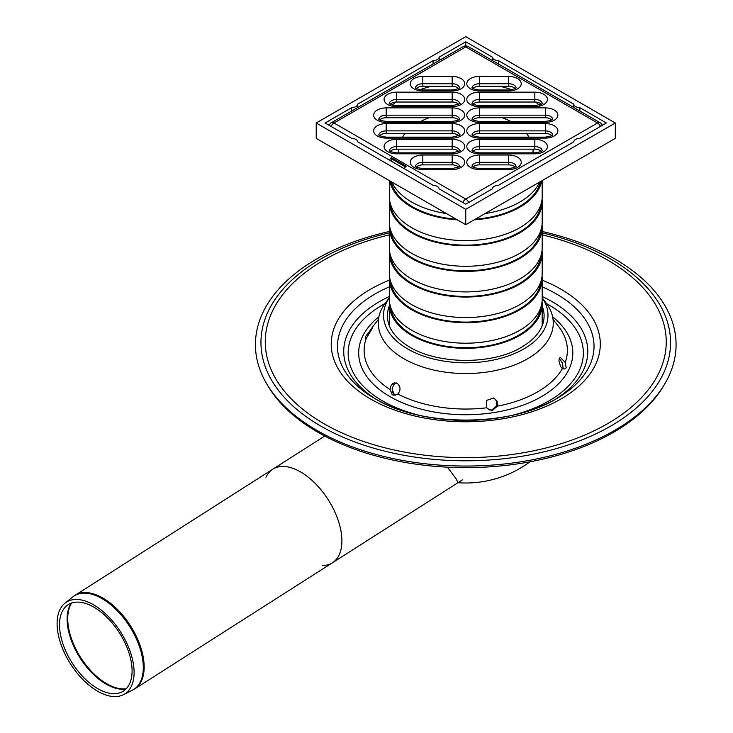 <?xml version="1.0" encoding="UTF-8"?>
<svg xmlns="http://www.w3.org/2000/svg" width="733" height="733" viewBox="0 0 733 733"><rect width="100%" height="100%" fill="white"/><g stroke="black" fill="none" stroke-linecap="round" stroke-linejoin="round"><path stroke-width="1.1" d="M573.655 107.43L573.838 104.178A6.075 3.509 0 0 0 579.766 107.604L606.411 122.988L579.766 138.372A6.075 3.509 0 0 0 573.838 141.762A6.075 3.509 0 0 0 573.838 141.79L498.33 185.385A6.075 3.509 0 0 0 492.411 188.784A6.075 3.509 0 0 0 492.411 188.812L465.757 204.195L439.104 188.812A6.075 3.509 0 0 0 439.104 188.784A6.075 3.509 0 0 0 433.185 185.385L357.677 141.79A6.075 3.509 0 0 0 357.667 141.762A6.075 3.509 0 0 0 351.748 138.372L325.104 122.988L351.748 107.604A6.075 3.509 0 0 0 357.677 104.178L357.86 107.43M432.992 64.055L433.185 60.582A6.075 3.509 0 0 0 439.104 57.165L439.296 60.418M492.219 60.418L492.411 57.165A6.075 3.509 0 0 0 498.33 60.582L498.513 64.055M351.565 111.068L351.748 107.604M579.766 107.604L579.95 111.068M357.677 104.178L433.185 60.582M439.104 57.165L465.757 41.781L492.411 57.165M465.757 41.781L465.757 45.95M551.097 120.258A88.253 50.953 0 0 0 550.474 118.957M539.286 105.066A88.253 50.953 0 0 0 535.53 102.043M511.643 89.719A88.253 50.953 0 0 0 500.098 86.302M431.416 86.302A88.253 50.953 0 0 0 419.872 89.719M395.985 102.043A88.253 50.953 0 0 0 392.228 105.066M381.041 118.957A88.253 50.953 0 0 0 380.418 120.258M391.083 160.408A88.253 50.953 0 0 0 393.392 162.414M498.33 60.582L573.838 104.178M615.299 122.988L615.299 138.372L465.757 224.71L465.757 209.326L615.299 122.988L465.757 36.65L316.216 122.988L465.757 209.326M465.757 224.71L316.216 138.372L316.216 122.988M389.461 224.71A76.424 44.127 0 0 0 389.333 227.276L389.333 247.791A76.424 44.127 0 0 0 411.717 278.989A76.424 44.127 0 0 0 495.004 288.555A76.424 44.127 0 0 0 542.182 247.791L542.182 227.276A76.424 44.127 0 0 0 542.053 224.71M389.333 227.276A76.424 44.127 0 0 0 411.717 258.474A76.424 44.127 0 0 0 495.004 268.04A76.424 44.127 0 0 0 542.182 227.276M390.515 229.878A75.38 43.522 0 0 0 412.459 258.053A75.38 43.522 0 0 0 492.512 267.966A75.38 43.522 0 0 0 541 229.878M389.461 199.064A76.424 44.127 0 0 0 389.333 201.63L389.333 222.145A76.424 44.127 0 0 0 411.717 253.352A76.424 44.127 0 0 0 495.004 262.918A76.424 44.127 0 0 0 542.182 222.145L542.182 201.63A76.424 44.127 0 0 0 542.053 199.064M389.333 201.63A76.424 44.127 0 0 0 411.717 232.828A76.424 44.127 0 0 0 495.004 242.394A76.424 44.127 0 0 0 542.182 201.63M390.515 204.232A75.38 43.522 0 0 0 412.459 232.407A75.38 43.522 0 0 0 492.512 242.321A75.38 43.522 0 0 0 541 204.232M389.333 180.584L389.333 196.499A76.424 44.127 0 0 0 411.717 227.706A76.424 44.127 0 0 0 495.004 237.272A76.424 44.127 0 0 0 542.182 196.499L542.182 180.584M389.8 180.859A76.424 44.127 0 0 0 411.717 207.192A76.424 44.127 0 0 0 457.328 219.845M474.187 219.845A76.424 44.127 0 0 0 541.714 180.859M390.991 181.546A75.38 43.522 0 0 0 412.459 206.761A75.38 43.522 0 0 0 456.128 219.149M475.387 219.149A75.38 43.522 0 0 0 540.523 181.546M391.816 182.022A76.424 44.127 0 0 0 411.717 202.061A76.424 44.127 0 0 0 446.424 213.55M485.09 213.55A76.424 44.127 0 0 0 539.699 182.022M532.937 152.849A67.317 38.867 0 0 0 533.074 149.862A67.317 38.867 0 0 0 533.047 149.166M529.07 137.135A67.317 38.867 0 0 0 526.386 133.452M510.727 121.421A67.317 38.867 0 0 0 502.398 117.738M429.117 117.738A67.317 38.867 0 0 0 420.779 121.421M405.129 133.452A67.317 38.867 0 0 0 402.444 137.135M398.468 149.166A67.317 38.867 0 0 0 398.44 149.862A67.317 38.867 0 0 0 398.578 152.849M404.304 166.208A67.317 38.867 0 0 0 405.166 167.28M392.164 391.349A76.424 44.127 0 0 0 394.07 394.739M542.163 325.819A76.424 44.127 0 0 0 542.182 324.728A76.424 44.127 180 0 1 542.163 325.819M389.333 324.728A76.424 44.127 0 0 0 389.351 325.819A76.424 44.127 180 0 1 389.333 324.728L389.333 304.213A76.424 44.127 0 0 0 411.717 335.412A76.424 44.127 0 0 0 495.004 344.977A76.424 44.127 0 0 0 542.182 304.213A76.424 44.127 0 0 0 542.053 301.648M389.461 301.648A76.424 44.127 0 0 0 389.333 304.213M390.515 306.815A75.38 43.522 0 0 0 412.459 334.981A75.38 43.522 0 0 0 492.512 344.895A75.38 43.522 0 0 0 541 306.815M389.461 276.002A76.424 44.127 0 0 0 389.333 278.567L389.333 299.082A76.424 44.127 0 0 0 411.717 330.281A76.424 44.127 0 0 0 495.004 339.846A76.424 44.127 0 0 0 542.182 299.082L542.182 278.567A76.424 44.127 0 0 0 542.053 276.002M389.333 278.567A76.424 44.127 0 0 0 411.717 309.766A76.424 44.127 0 0 0 495.004 319.331A76.424 44.127 0 0 0 542.182 278.567M390.515 281.17A75.38 43.522 0 0 0 412.459 309.344A75.38 43.522 0 0 0 492.512 319.258A75.38 43.522 0 0 0 541 281.17M389.461 250.356A76.424 44.127 0 0 0 389.333 252.922L389.333 273.436A76.424 44.127 0 0 0 411.717 304.635A76.424 44.127 0 0 0 495.004 314.2A76.424 44.127 0 0 0 542.182 273.436L542.182 252.922A76.424 44.127 0 0 0 542.053 250.356M389.333 252.922A76.424 44.127 0 0 0 411.717 284.12A76.424 44.127 0 0 0 495.004 293.686A76.424 44.127 0 0 0 542.182 252.922M390.515 255.524A75.38 43.522 0 0 0 412.459 283.698A75.38 43.522 0 0 0 492.512 293.612A75.38 43.522 0 0 0 541 255.524M389.507 160.17A5.232 3.024 -60 0 1 391.34 157.613L406.146 166.162A5.232 3.024 120 0 0 404.314 168.718M405.468 166.877L392.091 159.153A2.62 1.512 120 0 0 390.845 160.939M392.091 159.153L391.34 157.613M472.959 167.06A7.33 4.233 180 0 1 479.364 164.879L508.684 164.879A7.33 4.233 180 0 1 515.088 167.06M472.959 151.346A7.33 4.233 180 0 1 479.364 149.166L534.852 149.166A7.33 4.233 180 0 1 541.266 151.346M472.959 135.632A7.33 4.233 180 0 1 479.364 133.452L545.325 133.452A7.33 4.233 180 0 1 551.729 135.632M472.959 119.919A7.33 4.233 180 0 1 479.364 117.738L545.325 117.738A7.33 4.233 180 0 1 551.729 119.919M472.959 104.196A7.33 4.233 180 0 1 479.364 102.024L534.852 102.024A7.33 4.233 180 0 1 541.266 104.196M472.959 88.482A7.33 4.233 180 0 1 479.364 86.302L508.684 86.302A7.33 4.233 180 0 1 515.088 88.482M416.426 88.482A7.33 4.233 180 0 1 422.831 86.302L452.151 86.302A7.33 4.233 180 0 1 458.556 88.482M390.249 104.196A7.33 4.233 180 0 1 396.663 102.024L452.151 102.024A7.33 4.233 180 0 1 458.556 104.196M379.776 119.919A7.33 4.233 180 0 1 386.19 117.738L452.151 117.738A7.33 4.233 180 0 1 458.556 119.919M379.776 135.632A7.33 4.233 180 0 1 386.19 133.452L452.151 133.452A7.33 4.233 180 0 1 458.556 135.632M390.249 151.346A7.33 4.233 180 0 1 396.663 149.166L452.151 149.166A7.33 4.233 180 0 1 458.556 151.346M416.426 167.06A7.33 4.233 180 0 1 422.831 164.879L452.151 164.879A7.33 4.233 180 0 1 458.556 167.06M462.798 202.482A5.232 3.024 -60 0 1 465.757 199.064A5.232 3.024 60 0 1 468.717 202.482M600.492 126.406A5.232 3.024 -120 0 0 597.532 122.988A5.232 3.024 -60 0 1 600.144 122.732L468.378 46.646A5.232 3.024 120 0 0 465.757 46.912A5.232 3.024 -120 0 0 463.137 46.646L331.362 122.732A5.232 3.024 60 0 1 333.982 122.988A5.232 3.024 120 0 0 331.023 126.406M447.396 467.159L455.779 478.228L458.015 482.671M566.197 367.81L564.841 368.965L562.358 368.607L560.571 366.537L558.958 360.975L559.142 358.987L560.214 357.283L565.207 362.459L566.197 367.81M563.182 369.001L562.577 363.339L559.334 358.391M489.415 409.866L491.898 410.004L496.644 405.908L496.662 401.482L495.426 399.43L493.282 397.937M396.507 383.002L393.841 384.568L392.054 388.893L394.345 394.913L395.114 395.252M390.103 389.553L390.716 386.318L392.696 383.671L394.436 382.855L397.204 383.322C400.676 386.438 400.905 390.011 397.9 394.052L394.024 395.27L392.228 394.721L390.103 389.553A101.63 58.677 0 0 1 366.308 338.279L365.318 336.74L372.529 327.981L366.308 338.279L365.483 338.389M492.668 410.26L489.791 410.004L486.703 407.786L486.712 400.365L493.639 398.037L496.846 400.63L497.744 404.085L497.35 406.146L492.668 410.26M389.333 231.491A210.325 121.431 0 0 0 266.647 383.744L267.884 385.833A209.015 120.679 0 0 0 317.957 432.287A209.015 120.679 0 0 0 663.631 385.833L664.868 383.744A210.325 121.431 0 0 0 542.182 231.491M266.647 383.744A210.325 121.431 0 0 0 317.041 430.482A210.325 121.431 0 0 0 664.868 383.744M389.333 286.869A128.266 74.051 0 0 0 375.058 398.706L379.465 401.253L375.058 398.706A128.266 74.051 0 0 0 556.457 398.706L556.457 398.706A128.266 74.051 0 0 0 542.182 286.869M322.282 565.528A55.488 30.319 -122.5 0 0 332.443 562.77A55.488 30.319 -122.5 0 0 337.858 519.44A55.488 30.319 -122.5 0 0 300.548 471.933A55.488 30.319 -122.5 0 0 272.768 469.202A55.488 30.319 -122.5 0 0 265.978 477.265M97.617 691.21A54.389 29.714 -122.5 0 0 123.373 694.719A54.389 29.714 -122.5 0 0 120.661 632.048A54.389 29.714 -122.5 0 0 64.971 603.158A54.389 29.714 -122.5 0 0 61.554 646.02A54.389 29.714 -122.5 0 0 97.617 691.21M462.358 479.904L332.443 562.77A55.488 30.319 -122.5 0 0 328.182 499.677A55.488 30.319 -122.5 0 0 272.777 469.193L75.059 595.315A55.488 30.319 -122.5 0 1 130.456 625.799A55.488 30.319 -122.5 0 1 134.735 688.883L132.361 690.22A55.433 30.291 57.5 0 0 129.594 626.349A55.433 30.291 57.5 0 0 72.842 596.9L75.059 595.315M97.7 688.617A51.273 28.01 -122.5 0 0 121.98 691.915A51.273 28.01 -122.5 0 0 119.415 632.836A51.273 28.01 -122.5 0 0 66.923 605.605A51.273 28.01 -122.5 0 0 63.698 646.011A51.273 28.01 -122.5 0 0 97.7 688.617M542.182 297.772L546.03 302.876A87.52 50.531 180 0 1 465.757 373.546A87.52 50.531 180 0 1 385.485 302.876L389.333 297.772M479.364 155.02L479.364 162.323L508.684 162.323L508.684 155.02L479.364 155.02A12.562 7.257 0 0 0 466.802 162.277A12.562 7.257 0 0 0 479.364 169.534L479.364 168.572C474.288 167.811 471.832 167.032 471.979 166.217L472.043 166.547M472.052 166.318A7.33 4.233 180 0 1 479.364 162.323L479.364 164.879M516.014 166.547L516.069 166.217C516.224 167.032 513.76 167.811 508.684 168.572L508.684 169.534A12.562 7.257 0 0 0 521.245 162.277A12.562 7.257 0 0 0 508.684 155.02M508.684 164.879L508.684 162.323A7.33 4.233 180 0 1 515.995 166.318M479.364 169.534L508.684 169.534M465.757 199.064L333.982 122.988L465.757 46.912L597.532 122.988L465.757 199.064M479.364 139.307A12.562 7.257 0 0 0 466.802 146.563A12.562 7.257 0 0 0 479.364 153.811L534.852 153.811A12.562 7.257 0 0 0 547.423 146.563A12.562 7.257 0 0 0 534.852 139.307L479.364 139.307L479.364 146.6L534.852 146.6L534.852 139.307M479.364 107.879A12.562 7.257 0 0 0 466.802 115.127A12.562 7.257 0 0 0 479.364 122.384L545.325 122.384A12.562 7.257 0 0 0 557.886 115.127A12.562 7.257 0 0 0 545.325 107.879L479.364 107.879L479.364 115.173L545.325 115.173L545.325 107.879M508.684 76.443L479.364 76.443A12.562 7.257 0 0 0 466.802 83.699A12.562 7.257 0 0 0 479.364 90.947L508.684 90.947A12.562 7.257 0 0 0 521.245 83.699A12.562 7.257 0 0 0 508.684 76.443L508.684 83.736A7.33 4.233 180 0 1 515.995 87.74M452.151 106.67A12.562 7.257 0 0 0 464.713 99.413A12.562 7.257 0 0 0 452.151 92.156L396.663 92.156A12.562 7.257 0 0 0 384.092 99.413A12.562 7.257 0 0 0 396.663 106.67L452.151 106.67L452.151 105.708L396.663 105.708L396.663 106.67M452.151 138.097A12.562 7.257 0 0 0 464.713 130.841A12.562 7.257 0 0 0 452.151 123.593L386.19 123.593A12.562 7.257 0 0 0 373.628 130.841A12.562 7.257 0 0 0 386.19 138.097L452.151 138.097L452.151 137.135L386.19 137.135L386.19 138.097M452.151 169.534A12.562 7.257 0 0 0 464.713 162.277A12.562 7.257 0 0 0 452.151 155.02L422.831 155.02A12.562 7.257 0 0 0 410.269 162.277A12.562 7.257 0 0 0 422.831 169.534L452.151 169.534L452.151 168.572L422.831 168.572L422.831 169.534M452.151 153.811A12.562 7.257 0 0 0 464.713 146.563A12.562 7.257 0 0 0 452.151 139.307L396.663 139.307A12.562 7.257 0 0 0 384.092 146.563A12.562 7.257 0 0 0 396.663 153.811L452.151 153.811L452.151 152.849L396.663 152.849L396.663 153.811M386.19 107.879A12.562 7.257 0 0 0 373.628 115.127A12.562 7.257 0 0 0 386.19 122.384L452.151 122.384A12.562 7.257 0 0 0 464.713 115.127A12.562 7.257 0 0 0 452.151 107.879L386.19 107.879L386.19 115.173L452.151 115.173L452.151 107.879M422.831 76.443A12.562 7.257 0 0 0 410.269 83.699A12.562 7.257 0 0 0 422.831 90.947L452.151 90.947A12.562 7.257 0 0 0 464.713 83.699A12.562 7.257 0 0 0 452.151 76.443L422.831 76.443L422.831 83.736L452.151 83.736L452.151 76.443M534.852 106.67A12.562 7.257 0 0 0 547.423 99.413A12.562 7.257 0 0 0 534.852 92.156L479.364 92.156A12.562 7.257 0 0 0 466.802 99.413A12.562 7.257 0 0 0 479.364 106.67L534.852 106.67L534.852 105.708L479.364 105.708L479.364 106.67M545.325 123.593L479.364 123.593A12.562 7.257 0 0 0 466.802 130.841A12.562 7.257 0 0 0 479.364 138.097L545.325 138.097A12.562 7.257 0 0 0 557.886 130.841A12.562 7.257 0 0 0 545.325 123.593L545.325 130.886A7.33 4.233 180 0 1 552.645 134.89M479.364 153.811L479.364 152.849C474.288 152.097 471.832 151.319 471.979 150.503L472.043 150.833M472.052 150.604A7.33 4.233 180 0 1 479.364 146.6L479.364 149.166M534.852 153.811L534.852 152.849L479.364 152.849M534.852 149.166L534.852 146.6A7.33 4.233 180 0 1 542.173 150.604M479.364 123.593L479.364 130.886L545.325 130.886L545.325 133.452M479.364 138.097L479.364 137.135C474.288 136.384 471.832 135.596 471.979 134.79L472.043 135.119M472.052 134.89A7.33 4.233 180 0 1 479.364 130.886L479.364 133.452M552.655 135.119L552.709 134.79C552.865 135.596 550.401 136.384 545.325 137.135L545.325 138.097M479.364 122.384L479.364 121.421C474.288 120.67 471.832 119.882 471.979 119.076L472.043 119.406M472.052 119.177A7.33 4.233 180 0 1 479.364 115.173L479.364 117.738M545.325 122.384L545.325 121.421L479.364 121.421M545.325 117.738L545.325 115.173A7.33 4.233 180 0 1 552.645 119.177M534.852 92.156L534.852 99.459A7.33 4.233 180 0 1 542.173 103.463M479.364 92.156L479.364 99.459L534.852 99.459L534.852 102.024M472.052 103.463A7.33 4.233 180 0 1 479.364 99.459L479.364 102.024M479.364 76.443L479.364 83.736L508.684 83.736L508.684 86.302M479.364 90.947L479.364 89.994C474.288 89.234 471.832 88.455 471.979 87.639L472.043 87.969M472.052 87.74A7.33 4.233 180 0 1 479.364 83.736L479.364 86.302M516.014 87.969L516.069 87.639C516.224 88.455 513.76 89.234 508.684 89.994L508.684 90.947M422.831 90.947L422.831 89.994C417.755 89.234 415.29 88.455 415.446 87.639L415.501 87.969M415.51 87.74A7.33 4.233 180 0 1 422.831 83.736L422.831 86.302M452.151 90.947L452.151 89.994L422.831 89.994M452.151 86.302L452.151 83.736A7.33 4.233 180 0 1 459.463 87.74M452.151 92.156L452.151 99.459A7.33 4.233 180 0 1 459.463 103.463M396.663 92.156L396.663 99.459L452.151 99.459L452.151 102.024M389.342 103.463A7.33 4.233 180 0 1 396.663 99.459L396.663 102.024M386.19 122.384L386.19 121.421C381.114 120.67 378.649 119.882 378.796 119.076L378.86 119.406M378.869 119.177A7.33 4.233 180 0 1 386.19 115.173L386.19 117.738M452.151 122.384L452.151 121.421L386.19 121.421M452.151 117.738L452.151 115.173A7.33 4.233 180 0 1 459.463 119.177M452.151 123.593L452.151 130.886A7.33 4.233 180 0 1 459.463 134.89M386.19 123.593L386.19 130.886L452.151 130.886L452.151 133.452M378.869 134.89A7.33 4.233 180 0 1 386.19 130.886L386.19 133.452M452.151 139.307L452.151 146.6A7.33 4.233 180 0 1 459.463 150.604M396.663 139.307L396.663 146.6L452.151 146.6L452.151 149.166M389.342 150.604A7.33 4.233 180 0 1 396.663 146.6L396.663 149.166M452.151 155.02L452.151 162.323A7.33 4.233 180 0 1 459.463 166.318M422.831 155.02L422.831 162.323L452.151 162.323L452.151 164.879M415.51 166.318A7.33 4.233 180 0 1 422.831 162.323L422.831 164.879M497.35 406.146A101.63 58.677 0 0 0 537.619 391.862A101.63 58.677 0 0 0 562.358 368.607M565.207 362.459A101.63 58.677 0 0 0 558.537 326.414L553.048 319.341M378.466 319.341L372.978 326.414A101.63 58.677 0 0 0 369.157 332.131M397.9 394.052A101.63 58.677 0 0 0 486.703 407.786M378.897 316.793A107.073 61.819 0 0 0 396.37 400.016A107.073 61.819 0 0 0 541.467 396.645A107.073 61.819 0 0 0 552.618 316.793M389.333 232.865A204.791 118.233 0 0 0 320.944 426.166A204.791 118.233 0 0 0 610.571 426.166A204.791 118.233 0 0 0 542.182 232.865M389.333 234.862A200.494 115.759 0 0 0 323.986 423.729A200.494 115.759 0 0 0 607.529 423.729A200.494 115.759 0 0 0 542.182 234.862M389.333 280.171A134.542 77.68 0 0 0 370.623 399.027A134.542 77.68 0 0 0 560.892 399.027A134.542 77.68 0 0 0 542.182 280.171M554.212 399.971A122.035 70.46 0 0 0 542.182 296.508M389.333 296.508A122.035 70.46 0 0 0 377.303 399.971M513.118 415.08A117.592 67.894 0 0 0 548.907 400.942A117.592 67.894 0 0 0 546.58 303.618M384.935 303.618A117.592 67.894 0 0 0 418.396 415.08M71.238 603.186A52.309 28.578 -122.5 0 0 67.17 621.217A52.309 28.578 -122.5 0 0 106.093 684.109A52.309 28.578 -122.5 0 0 125.994 689.02M126.305 688.699A52.345 28.596 57.5 0 1 106.734 683.724A52.345 28.596 57.5 0 1 67.784 620.787A52.345 28.596 57.5 0 1 71.669 603.039M542.182 297.827A82.224 47.471 180 0 1 523.893 348.908A82.224 47.471 180 0 1 420.586 355.01A82.224 47.471 180 0 1 389.333 297.827M542.182 305.954A78.339 45.226 180 0 1 543.483 321.521C541.275 331.279 533.963 339.837 521.557 347.185C492.136 365.382 435.127 364.805 406.65 345.161C396.205 338.188 389.993 330.308 388.032 321.521A78.339 45.226 180 0 1 389.333 305.954M542.182 324.728L542.182 304.213M508.684 168.572L479.364 168.572M534.852 152.849C539.928 152.097 542.393 151.319 542.246 150.503L542.182 150.833M545.325 137.135L479.364 137.135M545.325 121.421C550.401 120.67 552.865 119.882 552.709 119.076L552.655 119.406M542.182 103.692L542.246 103.362C544.188 103.344 541.733 104.123 534.852 105.708M479.364 105.708C474.288 104.947 471.832 104.168 471.979 103.362L472.043 103.692M508.684 89.994L479.364 89.994M452.151 89.994C457.218 89.234 459.683 88.455 459.536 87.639L459.472 87.969M459.472 103.692L459.536 103.362C461.488 103.344 459.023 104.123 452.151 105.708M396.663 105.708C391.587 104.947 389.122 104.168 389.269 103.362L389.333 103.692M452.151 121.421C457.218 120.67 459.683 119.882 459.536 119.076L459.472 119.406M459.472 135.119L459.536 134.79C461.488 134.771 459.023 135.559 452.151 137.135M386.19 137.135C381.114 136.384 378.649 135.596 378.796 134.79L378.86 135.119M459.472 150.833L459.536 150.503C461.488 150.494 459.023 151.273 452.151 152.849M396.663 152.849C391.587 152.097 389.122 151.319 389.269 150.503L389.333 150.833M459.472 166.547L459.536 166.217C461.488 166.208 459.023 166.987 452.151 168.572M422.831 168.572C417.755 167.811 415.29 167.032 415.446 166.217L415.501 166.547M602.389 125.316A5.232 5.232 0 0 0 600.144 122.732M468.378 46.646A5.232 5.232 0 0 0 463.137 46.646M331.362 122.732A5.232 5.232 0 0 0 329.126 125.316M457.951 482.717A107.833 107.833 0 0 0 529.977 461.79M375.058 398.706C421.347 427.183 510.159 427.183 556.457 398.706L556.457 398.706C510.159 427.183 421.347 427.183 375.058 398.706M552.05 401.253L556.457 398.706M324.765 436.043L272.768 469.202M123.373 694.719L132.361 690.22M64.971 603.158L72.842 596.9M332.461 562.761L134.735 688.883"/></g></svg>
